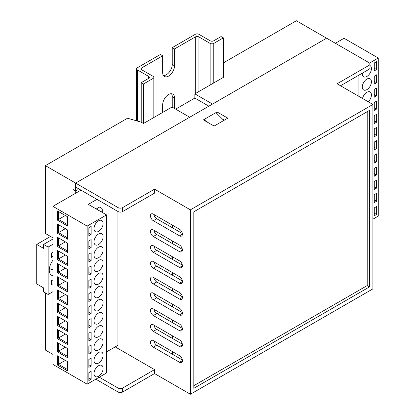 <?xml version="1.0" encoding="UTF-8"?>
<svg xmlns="http://www.w3.org/2000/svg" width="415" height="415" viewBox="0 0 415 415"><rect width="100%" height="100%" fill="white"/><g stroke="black" fill="none" stroke-linecap="round" stroke-linejoin="round"><path stroke-width="0.62" d="M223.358 62.898L296.367 20.75L326.595 38.201L212.522 104.066L194.837 93.857L223.358 77.392L223.358 37.874L221.076 36.556L213.772 40.769A2.583 1.489 180 0 1 210.125 40.769L198.946 34.315A2.583 1.489 -0 0 0 195.294 34.315L172.251 47.621L174.533 48.939L195.294 36.951A2.583 1.489 180 0 1 198.946 36.951L210.125 43.404A2.583 1.489 -0 0 0 213.772 43.404L223.358 37.874M143.502 83.975L153.088 78.445A2.583 1.489 -0 0 0 153.841 77.392A2.583 1.489 -0 0 0 153.088 76.334L141.904 69.881A2.583 1.489 180 0 1 141.152 68.828A2.583 1.489 180 0 1 141.904 67.775L162.67 55.786L160.387 54.469L137.344 67.775A2.583 1.489 -0 0 0 136.587 68.828A2.583 1.489 -0 0 0 137.344 69.881L148.523 76.334A2.583 1.489 180 0 1 149.281 77.392A2.583 1.489 180 0 1 148.523 78.445L141.225 82.658L143.502 83.975L143.502 123.494L172.023 107.029L189.702 117.238L75.629 183.098L75.629 190.999L77.911 189.681L77.911 188.369M208.87 106.173L194.837 98.07L175.675 109.135M194.837 98.07L194.837 93.857M45.401 292.891L45.401 350.058L52.928 354.405M143.502 123.494L141.225 122.176L127.535 118.223L45.401 165.642L75.629 183.098L75.629 187.051L118.062 211.551L118.062 207.599L75.629 183.098L326.595 38.201L369.034 62.701A3.227 1.862 -0 0 1 369.978 64.019L369.978 67.972A3.227 1.862 180 0 1 369.034 69.289L340.513 85.755M52.928 237.826L45.401 233.484L45.401 165.642M75.629 190.999L73.004 189.484L73.004 194.754M75.286 193.437L75.286 190.801L75.286 193.437M207.744 122.383L204.533 119.214L204.533 120.532M204.533 119.214L215.94 112.626L223.851 120.443M52.928 260.252A11.293 6.521 120 0 0 49.276 270.103A11.293 6.521 120 0 0 52.928 275.736M49.52 267.706A6.453 3.725 120 0 0 50.614 269.102A6.453 3.725 120 0 0 52.928 269.205M52.928 255.811A16.133 9.317 120 0 0 51.559 257.378L51.559 252.979L52.928 252.185M52.928 283.798L51.559 284.591L51.559 280.192A16.133 9.317 120 0 0 52.928 280.177M50.531 236.446L36.727 244.414L36.727 283.933L43.575 287.886L43.575 291.833L48.135 294.468L52.928 291.704M52.928 244.285L48.135 247.05L43.575 244.414L43.575 248.367L36.727 244.414M48.135 247.05L48.135 294.468M52.928 239.014L43.575 244.414M98.557 336.752A6.453 3.725 120 0 0 102.775 331.066A6.453 3.725 120 0 0 101.784 325.894A6.453 3.725 120 0 0 98.557 326.216A6.453 3.725 120 0 0 94.34 331.901A6.453 3.725 120 0 0 95.331 337.073A6.453 3.725 120 0 0 98.557 336.752M98.557 376.27A6.453 3.725 120 0 0 102.775 370.585A6.453 3.725 120 0 0 101.784 365.413A6.453 3.725 120 0 0 98.557 365.734A6.453 3.725 120 0 0 94.34 371.42A6.453 3.725 120 0 0 95.331 376.592A6.453 3.725 120 0 0 98.557 376.27M98.557 363.099A6.453 3.725 120 0 0 102.775 357.408A6.453 3.725 120 0 0 101.784 352.242A6.453 3.725 120 0 0 98.557 352.558A6.453 3.725 120 0 0 94.34 358.244A6.453 3.725 120 0 0 95.331 363.416A6.453 3.725 120 0 0 98.557 363.099M98.557 349.923A6.453 3.725 120 0 0 102.775 344.237A6.453 3.725 120 0 0 101.784 339.065A6.453 3.725 120 0 0 98.557 339.387A6.453 3.725 120 0 0 94.34 345.073A6.453 3.725 120 0 0 95.331 350.244A6.453 3.725 120 0 0 98.557 349.923M98.557 323.581A6.453 3.725 120 0 0 102.775 317.895A6.453 3.725 120 0 0 101.784 312.723A6.453 3.725 120 0 0 98.557 313.045A6.453 3.725 120 0 0 94.34 318.73A6.453 3.725 120 0 0 95.331 323.902A6.453 3.725 120 0 0 98.557 323.581M98.557 310.41A6.453 3.725 120 0 0 102.775 304.719A6.453 3.725 120 0 0 101.784 299.552A6.453 3.725 120 0 0 98.557 299.869A6.453 3.725 120 0 0 94.34 305.554A6.453 3.725 120 0 0 95.331 310.726A6.453 3.725 120 0 0 98.557 310.41M98.557 297.233A6.453 3.725 120 0 0 102.775 291.548A6.453 3.725 120 0 0 101.784 286.376A6.453 3.725 120 0 0 98.557 286.698A6.453 3.725 120 0 0 94.34 292.383A6.453 3.725 120 0 0 95.331 297.555A6.453 3.725 120 0 0 98.557 297.233M98.557 231.373A6.453 3.725 120 0 0 102.775 225.687A6.453 3.725 120 0 0 101.784 220.515A6.453 3.725 120 0 0 98.557 220.837A6.453 3.725 120 0 0 94.34 226.523A6.453 3.725 120 0 0 95.331 231.695A6.453 3.725 120 0 0 98.557 231.373M98.557 244.544A6.453 3.725 120 0 0 102.775 238.858A6.453 3.725 120 0 0 101.784 233.687A6.453 3.725 120 0 0 98.557 234.008A6.453 3.725 120 0 0 94.34 239.694A6.453 3.725 120 0 0 95.331 244.866A6.453 3.725 120 0 0 98.557 244.544M98.557 257.72A6.453 3.725 120 0 0 102.775 252.03A6.453 3.725 120 0 0 101.784 246.863A6.453 3.725 120 0 0 98.557 247.179A6.453 3.725 120 0 0 94.34 252.865A6.453 3.725 120 0 0 95.331 258.037A6.453 3.725 120 0 0 98.557 257.72M98.557 284.062A6.453 3.725 120 0 0 102.775 278.377A6.453 3.725 120 0 0 101.784 273.205A6.453 3.725 120 0 0 98.557 273.526A6.453 3.725 120 0 0 94.34 279.212A6.453 3.725 120 0 0 95.331 284.384A6.453 3.725 120 0 0 98.557 284.062M98.557 270.891A6.453 3.725 120 0 0 102.775 265.206A6.453 3.725 120 0 0 101.784 260.034A6.453 3.725 120 0 0 98.557 260.355A6.453 3.725 120 0 0 94.34 266.041A6.453 3.725 120 0 0 95.331 271.213A6.453 3.725 120 0 0 98.557 270.891M106.541 351.899L117.948 345.316L117.948 211.484M80.992 190.143L52.928 206.348L52.928 364.417L87.15 384.171L106.541 372.976L106.541 214.908L88.291 204.372L96.96 199.366M100.84 211.614A4.84 2.796 0 0 0 102.256 209.637A4.84 2.796 0 0 0 100.84 207.666L99.699 207.007L96.275 208.978M67.645 252.382L57.379 246.458L57.379 237.235L67.645 243.164L67.645 252.382M67.645 278.73L57.379 272.8L57.379 263.582L67.645 269.506L67.645 278.73M67.645 305.072L57.379 299.148L57.379 289.924L67.645 295.854L67.645 305.072M67.645 331.419L57.379 325.49L57.379 316.272L67.645 322.196L67.645 331.419M67.645 357.761L57.379 351.837L57.379 342.614L67.645 348.543L67.645 357.761M67.645 239.211L57.379 233.282L57.379 224.064L67.645 229.993L67.645 239.211M52.928 206.348L87.15 226.102L106.541 214.908M87.15 384.171L87.15 226.102M67.645 370.937L57.379 365.008L57.379 355.785L67.645 361.714L67.645 370.937M67.645 344.59L57.379 338.661L57.379 329.443L67.645 335.372L67.645 344.59M67.645 318.248L57.379 312.319L57.379 303.095L67.645 309.025L67.645 318.248M67.645 291.901L57.379 285.971L57.379 276.753L67.645 282.682L67.645 291.901M67.645 265.559L57.379 259.629L57.379 250.406L67.645 256.335L67.645 265.559M67.645 226.04L57.379 220.111L57.379 210.893L67.645 216.817L67.645 226.04M57.379 316.272L58.515 316.93L58.515 324.831L65.363 320.878M57.379 325.49L58.515 324.831L67.645 330.101M57.379 355.785L58.515 356.444L58.515 364.349L65.363 360.396M57.379 365.008L58.515 364.349L67.645 369.62M57.379 342.614L58.515 343.272L58.515 351.178L65.363 347.225M57.379 351.837L58.515 351.178L67.645 356.444M57.379 329.443L58.515 330.101L58.515 338.002L65.363 334.054M57.379 338.661L58.515 338.002L67.645 343.272M57.379 303.095L58.515 303.754L58.515 311.66L65.363 307.707M57.379 312.319L58.515 311.66L67.645 316.93M57.379 289.924L58.515 290.583L58.515 298.489L65.363 294.536M57.379 299.148L58.515 298.489L67.645 303.754M57.379 276.753L58.515 277.412L58.515 285.312L65.363 281.365M57.379 285.971L58.515 285.312L67.645 290.583M57.379 210.893L58.515 211.551L58.515 219.452L65.363 215.499M57.379 220.111L58.515 219.452L67.645 224.723M57.379 237.235L58.515 237.894L58.515 245.799L65.363 241.846M57.379 246.458L58.515 245.799L67.645 251.065M57.379 263.582L58.515 264.241L58.515 272.141L65.363 268.189M57.379 272.8L58.515 272.141L67.645 277.412M57.379 250.406L58.515 251.065L58.515 258.97L65.363 255.018M57.379 259.629L58.515 258.97L67.645 264.241M57.379 224.064L58.515 224.723L58.515 232.623L65.363 228.675M57.379 233.282L58.515 232.623L67.645 237.894M88.862 380.55L91.144 379.232L91.144 371.332L88.862 372.649L88.862 380.55M88.862 367.379L91.144 366.061L91.144 358.155L88.862 359.473L88.862 367.379M88.862 354.208L91.144 352.89L91.144 344.984L88.862 346.302L88.862 354.208M88.862 248.829L91.144 247.511L91.144 239.605L88.862 240.923L88.862 248.829M88.862 235.653L91.144 234.335L91.144 226.434L88.862 227.752L88.862 235.653M88.862 341.031L91.144 339.714L91.144 331.813L88.862 333.131L88.862 341.031M88.862 262L91.144 260.682L91.144 252.776L88.862 254.094L88.862 262M88.862 275.171L91.144 273.853L91.144 265.953L88.862 267.27L88.862 275.171M88.862 288.342L91.144 287.024L91.144 279.124L88.862 280.441L88.862 288.342M88.862 301.518L91.144 300.201L91.144 292.295L88.862 293.613L88.862 301.518M88.862 314.689L91.144 313.372L91.144 305.466L88.862 306.784L88.862 314.689M88.862 327.86L91.144 326.543L91.144 318.642L88.862 319.96L88.862 327.86M88.862 325.225L91.144 326.543M88.862 312.054L91.144 313.372M88.862 298.883L91.144 300.201M88.862 285.712L91.144 287.024M88.862 272.536L91.144 273.853M88.862 259.365L91.144 260.682M88.862 338.401L91.144 339.714M88.862 233.023L91.144 234.335M88.862 246.194L91.144 247.511M88.862 351.572L91.144 352.89M88.862 364.744L91.144 366.061M88.862 377.915L91.144 379.232M362.337 73.154A6.453 3.725 120 0 0 363.639 76.791A6.453 3.725 120 0 0 366.865 76.469A6.453 3.725 120 0 0 371.077 70.783A6.453 3.725 120 0 0 370.092 65.612A6.453 3.725 120 0 0 369.978 65.549M366.865 79.104A6.453 3.725 120 0 0 362.648 84.79A6.453 3.725 120 0 0 363.639 89.962A6.453 3.725 120 0 0 366.865 89.64A6.453 3.725 120 0 0 371.077 83.955A6.453 3.725 120 0 0 370.092 78.783A6.453 3.725 120 0 0 366.865 79.104M368.245 101.768A6.453 3.725 120 0 0 370.092 91.954A6.453 3.725 120 0 0 366.865 92.275A6.453 3.725 120 0 0 362.513 98.459M358.876 75.151L358.876 96.358M335.377 43.274L344.051 38.268L378.273 58.027L378.273 216.096L372.909 219.193M376.561 61.648L374.278 62.966L374.278 70.872L376.561 69.554L376.561 61.648M376.561 74.825L374.278 76.137L374.278 84.043L376.561 82.725L376.561 74.825M376.561 87.996L374.278 89.313L374.278 97.214L376.561 95.896L376.561 87.996M376.561 193.374L374.278 194.692L374.278 202.593L376.561 201.275L376.561 193.374M376.561 206.546L374.278 207.863L374.278 215.769L376.561 214.451L376.561 206.546M376.561 101.167L374.278 102.484L374.278 110.39L376.561 109.072L376.561 101.167M376.561 180.203L374.278 181.521L374.278 189.422L376.561 188.104L376.561 180.203M376.561 167.027L374.278 168.345L374.278 176.251L376.561 174.933L376.561 167.027M376.561 153.856L374.278 155.174L374.278 163.079L376.561 161.762L376.561 153.856M376.561 140.685L374.278 142.003L374.278 149.903L376.561 148.586L376.561 140.685M376.561 127.514L374.278 128.826L374.278 136.732L376.561 135.415L376.561 127.514M376.561 114.338L374.278 115.655L374.278 123.561L376.561 122.243L376.561 114.338M378.273 58.027L369.532 63.075M374.278 120.926L376.561 122.243M374.278 134.097L376.561 135.415M374.278 147.268L376.561 148.586M374.278 160.444L376.561 161.762M374.278 173.615L376.561 174.933M374.278 186.786L376.561 188.104M374.278 107.755L376.561 109.072M374.278 213.134L376.561 214.451M374.278 199.957L376.561 201.275M374.278 94.579L376.561 95.896M374.278 81.407L376.561 82.725M374.278 68.236L376.561 69.554M141.225 82.658L141.225 122.176M174.533 108.476L174.533 97.94A8.388 4.845 120 0 0 172.796 94.101A8.388 4.845 120 0 0 166.332 96.347A8.388 4.845 120 0 0 162.67 104.788L162.67 112.429M162.67 55.786L162.67 72.646A8.388 4.845 120 0 0 164.407 76.49A8.388 4.845 120 0 0 170.871 74.244A8.388 4.845 120 0 0 174.533 65.798L174.533 48.939M172.251 107.158L172.251 96.622A8.388 4.845 120 0 0 171.494 93.712M163.422 75.556A8.388 4.845 120 0 0 172.251 64.481L172.251 47.621M172.593 354.337L172.593 351.702M172.593 338.531L172.593 335.896M172.593 322.725L172.593 320.089M172.593 306.918L172.593 304.283M172.593 291.112L172.593 288.477M172.593 275.306L172.593 272.671M172.593 259.494L172.593 256.864M172.593 243.688L172.593 241.058M172.593 227.882L172.593 225.246M168.941 352.231L168.941 349.596M168.941 336.425L168.941 333.79M168.941 320.619L168.941 317.983M168.941 304.812L168.941 302.177M168.941 289.001L168.941 286.371M168.941 273.195L168.941 270.559M168.941 257.388L168.941 254.753M168.941 241.582L168.941 238.947M168.941 225.776L168.941 223.14M224.385 120.132L222.357 118.965M118.062 207.599A3.227 1.862 -0 0 0 122.627 207.599L154.567 189.157L154.567 193.11L122.627 211.551A3.227 1.862 180 0 1 118.062 211.551M157.192 313.833L159.474 312.516M118.062 388.061A3.227 1.862 -0 0 0 122.627 388.061L122.627 392.009A3.227 1.862 180 0 1 118.062 392.009L118.062 388.061L99.242 377.194M122.627 388.061L154.567 369.62L115.214 346.893M369.034 69.289L369.034 65.337L337.089 83.778L372.909 104.461L190.386 209.834L154.567 189.157M118.062 392.009L95.818 379.17M122.627 392.009L154.567 373.567L190.386 394.25L372.909 288.871L372.909 104.461M214.114 126.061L227.804 118.161L217.081 111.967L203.392 119.873L214.114 126.061M369.034 65.337A3.227 1.862 -0 0 0 369.978 64.019M369.485 110.385L193.81 211.811L193.81 388.321L369.485 286.895L369.485 110.385M190.386 394.25L190.386 209.834M153.317 277.345L179.55 292.492A4.031 2.329 60 0 1 182.185 296.045A4.031 2.329 60 0 1 181.568 299.277A4.031 2.329 60 0 1 179.55 299.08L153.317 283.933A4.031 2.329 60 0 1 150.681 280.379A4.031 2.329 60 0 1 151.299 277.147A4.031 2.329 60 0 1 153.317 277.345M153.317 261.538L179.55 276.686A4.031 2.329 60 0 1 182.185 280.239A4.031 2.329 60 0 1 181.568 283.471A4.031 2.329 60 0 1 179.55 283.274L153.317 268.126A4.031 2.329 60 0 1 150.681 264.573A4.031 2.329 60 0 1 151.299 261.341A4.031 2.329 60 0 1 153.317 261.538M153.317 245.732L179.55 260.879A4.031 2.329 60 0 1 182.185 264.433A4.031 2.329 60 0 1 181.568 267.665A4.031 2.329 60 0 1 179.55 267.468L153.317 252.32A4.031 2.329 60 0 1 150.681 248.761A4.031 2.329 60 0 1 151.299 245.53A4.031 2.329 60 0 1 153.317 245.732M153.317 229.926L179.55 245.073A4.031 2.329 60 0 1 182.185 248.626A4.031 2.329 60 0 1 181.568 251.858A4.031 2.329 60 0 1 179.55 251.661L153.317 236.514A4.031 2.329 60 0 1 150.681 232.955A4.031 2.329 60 0 1 151.299 229.723A4.031 2.329 60 0 1 153.317 229.926M153.317 214.119L179.55 229.267A4.031 2.329 60 0 1 182.185 232.82A4.031 2.329 60 0 1 181.568 236.052A4.031 2.329 60 0 1 179.55 235.85L153.317 220.702A4.031 2.329 60 0 1 150.681 217.149A4.031 2.329 60 0 1 151.299 213.917A4.031 2.329 60 0 1 153.317 214.119M153.317 308.957L179.55 324.105A4.031 2.329 60 0 1 182.185 327.663A4.031 2.329 60 0 1 181.568 330.895A4.031 2.329 60 0 1 179.55 330.693L153.317 315.545A4.031 2.329 60 0 1 150.681 311.992A4.031 2.329 60 0 1 151.299 308.76A4.031 2.329 60 0 1 153.317 308.957M153.317 324.763L179.55 339.916A4.031 2.329 60 0 1 182.185 343.47A4.031 2.329 60 0 1 181.568 346.701A4.031 2.329 60 0 1 179.55 346.499L153.317 331.352A4.031 2.329 60 0 1 150.681 327.798A4.031 2.329 60 0 1 151.299 324.566A4.031 2.329 60 0 1 153.317 324.763M153.317 340.575L179.55 355.722A4.031 2.329 60 0 1 182.185 359.276A4.031 2.329 60 0 1 181.568 362.508A4.031 2.329 60 0 1 179.55 362.305L153.317 347.158A4.031 2.329 60 0 1 150.681 343.604A4.031 2.329 60 0 1 151.299 340.373A4.031 2.329 60 0 1 153.317 340.575M153.317 293.151L179.55 308.298A4.031 2.329 60 0 1 182.185 311.857A4.031 2.329 60 0 1 181.568 315.089A4.031 2.329 60 0 1 179.55 314.886L153.317 299.739A4.031 2.329 60 0 1 150.681 296.186A4.031 2.329 60 0 1 151.299 292.954A4.031 2.329 60 0 1 153.317 293.151M154.567 373.567L154.567 369.62M182.346 296.741L156.735 281.956A4.031 2.329 60 0 1 153.944 277.708M182.346 280.934L156.735 266.15A4.031 2.329 60 0 1 153.944 261.901M182.346 265.128L156.735 250.344A4.031 2.329 60 0 1 153.944 246.095M182.346 249.322L156.735 234.537A4.031 2.329 60 0 1 153.944 230.289M182.346 233.515L156.735 218.731A4.031 2.329 60 0 1 153.944 214.482M182.346 328.353L156.735 313.569A4.031 2.329 60 0 1 153.944 309.32M182.346 344.16L156.735 329.375A4.031 2.329 60 0 1 153.944 325.127M182.346 359.971L156.735 345.181A4.031 2.329 60 0 1 153.944 340.933M182.346 312.547L156.735 297.763A4.031 2.329 60 0 1 153.944 293.514M217.081 113.752L217.081 111.967M193.81 385.685L367.208 285.577L367.208 111.702M367.208 285.577L369.485 286.895M180.94 359.157A5.644 3.258 -60 0 1 182.195 359.302M153.088 78.445L153.088 117.959M141.904 67.775L141.904 69.881M195.294 36.951L195.294 93.593M198.946 36.951L198.946 91.487M210.125 43.404L210.125 85.028M213.772 43.404L213.772 82.922M137.344 69.881L137.344 121.056M148.523 76.334L148.523 78.445M172.251 64.481L174.533 65.798M172.251 96.622L174.533 97.94M122.627 207.599L122.627 211.551M179.55 314.886L182.403 313.242M153.317 299.739L156.735 297.763M179.55 362.305L182.403 360.661M153.317 347.158L156.735 345.181M179.55 346.499L182.403 344.855M153.317 331.352L156.735 329.375M179.55 330.693L182.403 329.048M153.317 315.545L156.735 313.569M179.55 235.85L182.403 234.205M153.317 220.702L156.735 218.731M179.55 251.661L182.403 250.012M153.317 236.514L156.735 234.537M179.55 267.468L182.403 265.818M153.317 252.32L156.735 250.344M179.55 283.274L182.403 281.624M153.317 268.126L156.735 266.15M179.55 299.08L182.403 297.436M153.317 283.933L156.735 281.956M102.256 209.637L102.256 212.433M153.841 77.392L153.841 117.523M136.587 68.828L136.587 120.838"/></g></svg>
